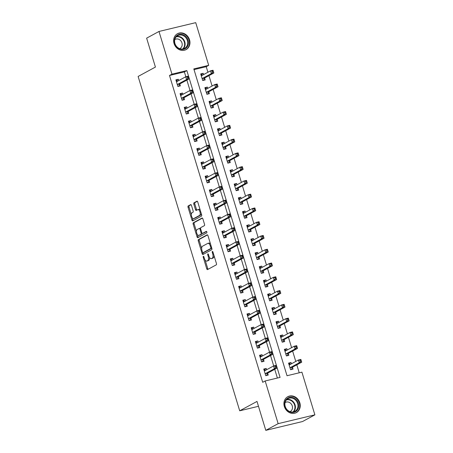 <?xml version="1.0" encoding="UTF-8"?>
<svg xmlns="http://www.w3.org/2000/svg" width="453" height="453" viewBox="0 0 453 453"><rect width="100%" height="100%" fill="white"/><g stroke="black" fill="none" stroke-linecap="round" stroke-linejoin="round"><path stroke-width="0.68" d="M203.346 256.33A0.798 0.374 -103.5 0 0 203.238 257.276L206.727 268.765A1.138 0.538 -103.5 0 0 207.48 269.603A1.138 0.538 -103.5 0 0 207.542 269.58L216.274 264.846A1.138 0.538 -103.5 0 0 216.432 263.504L212.938 252.015A0.798 0.374 -103.5 0 0 212.417 251.426A0.798 0.374 -103.5 0 0 212.372 251.443A0.798 0.374 -103.5 0 0 212.259 252.383L212.712 253.873A3.641 1.721 -103.5 0 1 212.214 258.17L211.483 258.567A3.641 1.721 -103.5 0 1 211.279 258.646A3.641 1.721 -103.5 0 1 208.878 255.945L208.431 254.461A0.798 0.374 -103.5 0 0 207.904 253.873A0.798 0.374 -103.5 0 0 207.859 253.89A0.798 0.374 -103.5 0 0 207.751 254.829L208.199 256.313A3.641 1.721 -103.5 0 1 207.701 260.617L206.97 261.013A3.641 1.721 -103.5 0 1 206.772 261.087A3.641 1.721 -103.5 0 1 204.365 258.391L203.918 256.908A0.798 0.374 -103.5 0 0 203.391 256.313A0.798 0.374 -103.5 0 0 203.346 256.33M189.535 39.796A9.037 7.899 -118.5 0 1 186.098 49.598A9.037 7.899 -118.5 0 1 174.048 43.511A9.037 7.899 -118.5 0 1 177.485 33.709A9.037 7.899 -118.5 0 1 189.535 39.796M299.824 402.796A9.037 7.899 -118.5 0 1 296.387 412.598A9.037 7.899 -118.5 0 1 284.337 406.511A9.037 7.899 -118.5 0 1 287.774 396.709A9.037 7.899 -118.5 0 1 299.824 402.796M191.472 205.436A1.138 0.538 -103.5 0 0 190.719 204.592A1.138 0.538 -103.5 0 0 190.656 204.614L188.205 205.945A1.138 0.538 -103.5 0 0 188.052 207.287L191.925 220.045A1.138 0.538 -103.5 0 0 192.678 220.888A1.138 0.538 -103.5 0 0 192.74 220.866L201.472 216.132A1.138 0.538 -103.5 0 0 201.63 214.79L197.751 202.027A1.138 0.538 -103.5 0 0 197.004 201.189A1.138 0.538 -103.5 0 0 196.942 201.211L193.98 202.814A1.138 0.538 -103.5 0 0 193.822 204.156L195.481 209.62A1.138 0.538 -103.5 0 0 196.234 210.464A1.138 0.538 -103.5 0 0 196.296 210.435L197.763 209.643A3.041 1.438 -103.5 0 1 197.933 209.575A3.041 1.438 -103.5 0 1 199.994 212.015A3.041 1.438 -103.5 0 1 199.524 215.43L193.771 218.544A3.041 1.438 -103.5 0 1 193.601 218.606A3.041 1.438 -103.5 0 1 191.545 216.172A3.041 1.438 -103.5 0 1 192.015 212.757L192.972 212.236A1.138 0.538 -103.5 0 0 193.131 210.894L191.472 205.436M314.88 414.846L302.525 421.539L265.792 430.35L257.004 401.432L239.705 410.803L138.12 76.449L155.419 67.072L146.63 38.154L158.992 31.461L195.724 22.65L208.697 65.34L193.805 68.913L287.021 375.73L301.913 372.156L314.88 414.846L278.148 423.657L265.175 380.962L280.067 377.394L186.851 70.577L171.959 74.15L158.992 31.461M265.792 430.35L278.148 423.657M185.849 76.75L184.382 71.914L169.49 75.487L262.706 382.304L265.175 380.962M169.49 75.487L171.959 74.15M198.425 239.575A1.138 0.538 -103.5 0 0 198.267 240.917L202.146 253.68A1.138 0.538 -103.5 0 0 202.893 254.518A1.138 0.538 -103.5 0 0 202.961 254.495L211.693 249.762A1.138 0.538 -103.5 0 0 211.851 248.42L207.972 235.662A1.138 0.538 -103.5 0 0 207.219 234.818A1.138 0.538 -103.5 0 0 207.157 234.841L198.425 239.575L199.416 239.337A1.138 0.538 -103.5 0 0 199.263 240.679L201.664 248.595M197.038 236.862L193.159 224.105A1.138 0.538 -103.5 0 1 193.318 222.757L202.049 218.023A1.138 0.538 -103.5 0 1 202.112 218.001A1.138 0.538 -103.5 0 1 202.865 218.844L204.524 224.303A1.138 0.538 -103.5 0 1 204.365 225.651L200.821 227.57A1.138 0.538 -103.5 0 0 200.668 228.912L201.766 232.536A1.138 0.538 -103.5 0 0 202.519 233.38A1.138 0.538 -103.5 0 0 202.582 233.352L206.268 231.358A0.798 0.374 -103.5 0 1 206.313 231.341A0.798 0.374 -103.5 0 1 206.851 231.976A0.798 0.374 -103.5 0 1 206.727 232.87L197.848 237.683A1.138 0.538 -103.5 0 1 197.785 237.706A1.138 0.538 -103.5 0 1 197.038 236.862L198.029 236.625L197.423 234.62M277.389 378.034L274.733 369.303M273.714 365.939L270.549 355.531M269.529 352.168L266.364 341.76M265.345 338.397L262.179 327.989M261.16 324.625L257.995 314.218M256.976 310.854L253.816 300.447M252.791 297.083L249.631 286.675M248.606 283.312L245.447 272.904M244.422 269.541L241.262 259.133M240.243 255.769L237.078 245.362M236.058 242.004L232.893 231.591M231.874 228.233L228.708 217.819M227.689 214.462L224.524 204.048M223.505 200.69L220.339 190.277M219.32 186.919L216.16 176.506M215.135 173.148L211.976 162.735M210.951 159.377L207.791 148.963M206.766 145.606L203.607 135.192M202.587 131.834L199.422 121.427M198.403 118.063L195.237 107.655M194.218 104.292L191.053 93.884M190.034 90.521L186.868 80.113M266.613 369.744L266.222 368.459L263.742 369.053L265.747 375.662L268.233 375.067L267.683 373.278M262.429 355.973L262.038 354.688L259.558 355.282L261.562 361.896L264.048 361.296L263.504 359.506M258.244 342.202L257.853 340.916L255.373 341.511L257.378 348.125L259.863 347.525L259.32 345.735M254.059 328.431L253.669 327.145L251.189 327.74L253.199 334.354L255.679 333.759L255.135 331.964M249.875 314.659L249.484 313.374L247.004 313.969L249.014 320.582L251.494 319.988L250.951 318.193M245.69 300.888L245.305 299.603L242.819 300.197L244.83 306.811L247.31 306.217L246.766 304.422M241.511 287.117L241.121 285.832L238.635 286.426L240.645 293.04L243.125 292.445L242.582 290.65M237.327 273.346L236.936 272.06L234.45 272.655L236.46 279.269L238.941 278.674L238.397 276.879M233.142 259.575L232.751 258.289L230.271 258.889L232.276 265.498L234.762 264.903L234.212 263.108M228.958 245.803L228.567 244.518L226.087 245.118L228.091 251.726L230.577 251.132L230.028 249.337M224.773 232.032L224.382 230.753L221.902 231.347L223.907 237.955L226.392 237.361L225.849 235.566M220.588 218.261L220.198 216.981L217.717 217.576L219.728 224.184L222.208 223.589L221.664 221.794M216.404 204.49L216.013 203.21L213.533 203.805L215.543 210.413L218.023 209.818L217.48 208.023M212.219 190.719L211.828 189.439L209.348 190.034L211.358 196.642L213.839 196.047L213.295 194.258M208.035 176.953L207.65 175.668L205.164 176.262L207.174 182.87L209.654 182.276L209.11 180.487M203.856 163.182L203.465 161.897L200.979 162.491L202.989 169.099L205.469 168.505L204.926 166.715M199.671 149.411L199.28 148.125L196.795 148.72L198.805 155.328L201.285 154.733L200.741 152.944M195.486 135.64L195.096 134.354L192.616 134.949L194.62 141.557L197.106 140.962L196.557 139.173M191.302 121.868L190.911 120.583L188.431 121.178L190.436 127.786L192.921 127.191L192.378 125.402M187.117 108.097L186.727 106.812L184.246 107.406L186.251 114.014L188.737 113.42L188.193 111.631M182.933 94.326L182.542 93.041L180.062 93.635L182.072 100.243L184.552 99.649L184.009 97.859M178.748 80.555L178.357 79.269L175.877 79.864L177.887 86.478L180.368 85.877L179.824 84.088M299.229 372.802L296.811 364.835M295.775 361.437L292.627 351.064M291.596 347.666L288.442 337.292M287.412 333.895L284.257 323.521M283.227 320.124L280.073 309.75M279.042 306.353L275.888 295.979M274.858 292.581L271.704 282.208M270.673 278.81L267.525 268.436M266.489 265.039L263.34 254.671M262.304 251.268L259.156 240.9M258.119 237.502L254.971 227.129M253.94 223.731L250.786 213.357M249.756 209.96L246.602 199.586M245.571 196.189L242.417 185.815M241.387 182.417L238.233 172.044M237.202 168.646L234.054 158.273M233.018 154.875L229.869 144.501M228.833 141.104L225.685 130.73M224.648 127.333L221.5 116.959M220.469 113.561L217.315 103.188M216.285 99.79L213.131 89.417M212.1 86.019L208.946 75.645M207.916 72.248L206.223 66.682L194.014 69.609M291.432 363.793L291.041 362.508L288.561 363.102L290.571 369.71L293.051 369.116L292.508 367.326M287.247 350.022L286.857 348.736L284.376 349.331L286.387 355.939L288.867 355.345L288.323 353.555M283.063 336.251L282.678 334.965L280.192 335.56L282.202 342.174L284.682 341.573L284.139 339.784M278.884 322.479L278.493 321.194L276.007 321.789L278.017 328.402L280.498 327.802L279.954 326.013M274.699 308.708L274.308 307.423L271.823 308.017L273.833 314.631L276.313 314.037L275.769 312.242M270.515 294.937L270.124 293.652L267.644 294.246L269.648 300.86L272.134 300.265L271.585 298.47M266.33 281.166L265.939 279.88L263.459 280.475L265.464 287.089L267.95 286.494L267.406 284.699M262.145 267.395L261.755 266.109L259.275 266.704L261.279 273.318L263.765 272.723L263.221 270.928M257.961 253.623L257.57 252.338L255.09 252.933L257.1 259.546L259.58 258.952L259.037 257.157M253.776 239.852L253.386 238.567L250.905 239.167L252.916 245.775L255.396 245.181L254.852 243.386M249.592 226.081L249.201 224.796L246.721 225.396L248.731 232.004L251.211 231.409L250.668 229.614M245.413 212.31L245.022 211.03L242.536 211.625L244.546 218.233L247.027 217.638L246.483 215.843M241.228 198.539L240.837 197.259L238.352 197.853L240.362 204.462L242.842 203.867L242.298 202.072M237.044 184.767L236.653 183.488L234.173 184.082L236.177 190.69L238.663 190.096L238.114 188.301M232.859 170.996L232.468 169.716L229.988 170.311L231.993 176.919L234.478 176.325L233.929 174.535M228.674 157.231L228.284 155.945L225.804 156.54L227.808 163.148L230.294 162.553L229.75 160.764M224.49 143.459L224.099 142.174L221.619 142.769L223.629 149.377L226.109 148.782L225.566 146.993M220.305 129.688L219.915 128.403L217.434 128.997L219.445 135.606L221.925 135.011L221.381 133.222M216.121 115.917L215.73 114.632L213.25 115.226L215.26 121.834L217.74 121.24L217.197 119.45M211.936 102.146L211.551 100.86L209.065 101.455L211.075 108.063L213.556 107.469L213.012 105.679M207.757 88.375L207.366 87.089L204.881 87.684L206.891 94.292L209.371 93.697L208.827 91.908M203.573 74.603L203.182 73.318L200.696 73.913L202.706 80.521L205.186 79.926L204.643 78.137M239.705 410.803L258.482 406.301M206.223 66.682L208.697 65.34M184.382 71.914L186.851 70.577M291.041 362.508L288.759 363.748M286.857 348.736L284.575 349.976M282.678 334.965L280.39 336.205M278.493 321.194L276.205 322.434M274.308 307.423L272.021 308.663M270.124 293.652L267.836 294.892M265.939 279.88L263.652 281.12M261.755 266.109L259.467 267.349M257.57 252.338L255.282 253.578M253.386 238.567L251.104 239.807M249.201 224.796L246.919 226.036M245.022 211.03L242.734 212.264M240.837 197.259L238.55 198.493M236.653 183.488L234.365 184.722M232.468 169.716L230.181 170.951M228.284 155.945L225.996 157.185M224.099 142.174L221.811 143.414M219.915 128.403L217.633 129.643M215.73 114.632L213.448 115.872M211.551 100.86L209.263 102.101M207.366 87.089L205.079 88.329M203.182 73.318L200.894 74.558M266.222 368.459L263.935 369.699M262.038 354.688L259.75 355.928M257.853 340.916L255.566 342.157M253.669 327.145L251.381 328.385M249.484 313.374L247.202 314.614M245.305 299.603L243.018 300.843M241.121 285.832L238.833 287.072M236.936 272.06L234.648 273.301M232.751 258.289L230.464 259.529M228.567 244.518L226.279 245.758M224.382 230.753L222.095 231.987M220.198 216.981L217.91 218.216M216.013 203.21L213.731 204.445M211.828 189.439L209.546 190.673M207.65 175.668L205.362 176.908M203.465 161.897L201.177 163.137M199.28 148.125L196.993 149.365M195.096 134.354L192.808 135.594M190.911 120.583L188.624 121.823M186.727 106.812L184.439 108.052M182.542 93.041L180.254 94.281M178.357 79.269L176.075 80.509M206.772 261.087L207.763 260.849A3.641 1.721 -103.5 0 0 207.967 260.775L206.97 261.013M209.462 257.315A3.641 1.721 -103.5 0 1 208.691 260.379L207.967 260.775M211.279 258.646L212.276 258.408A3.641 1.721 -103.5 0 0 212.48 258.329L211.483 258.567M214.026 255.588A3.641 1.721 -103.5 0 1 213.204 257.933L212.48 258.329M205.158 260.096L207.723 268.527A1.138 0.538 -103.5 0 0 208.142 269.258M207.548 234.926L199.416 239.337M202.916 252.712L203.137 253.442A1.138 0.538 -103.5 0 0 203.561 254.173M202.463 252.117A0.798 0.374 -103.5 0 0 202.989 252.712A0.798 0.374 -103.5 0 0 203.035 252.695L210.696 248.538A0.798 0.374 -103.5 0 0 210.809 247.598L210.334 246.03A3.641 1.721 -103.5 0 0 207.933 243.335A3.641 1.721 -103.5 0 0 207.729 243.408L202.485 246.251A3.641 1.721 -103.5 0 0 201.987 250.554L202.463 252.117M203.935 252.48A0.798 0.374 -103.5 0 0 203.98 252.474A0.798 0.374 -103.5 0 0 204.026 252.457L203.035 252.695M211.783 248.21A0.798 0.374 -103.5 0 1 211.693 248.301L204.026 252.457M210.532 244.088A3.641 1.721 -103.5 0 0 208.924 243.097L207.933 243.335M196.46 231.46L194.15 223.861L193.159 224.105M202.44 218.114L194.309 222.519A1.138 0.538 -103.5 0 0 194.15 223.861M203.442 233.148A1.138 0.538 -103.5 0 0 203.51 233.142A1.138 0.538 -103.5 0 0 203.573 233.114L206.602 231.477M197.146 229.558A3.041 1.438 -103.5 0 0 196.676 232.972A3.041 1.438 -103.5 0 0 198.737 235.413A3.041 1.438 -103.5 0 0 198.907 235.345L200.934 234.246A1.138 0.538 -103.5 0 0 201.087 232.904L199.988 229.28A1.138 0.538 -103.5 0 0 199.235 228.437A1.138 0.538 -103.5 0 0 199.173 228.465L197.146 229.558M198.737 235.413L199.728 235.175A3.041 1.438 -103.5 0 0 199.898 235.107L198.907 235.345M202.18 233.261A1.138 0.538 -103.5 0 1 201.925 234.008L199.898 235.107M200.566 228.318A1.138 0.538 -103.5 0 0 200.232 228.199A1.138 0.538 -103.5 0 0 200.164 228.227L199.303 228.431M198.029 236.625A1.138 0.538 -103.5 0 0 198.448 237.355M193.601 218.606L194.597 218.369A3.041 1.438 -103.5 0 0 194.767 218.306L193.771 218.544M201.206 213.38A3.041 1.438 -103.5 0 1 200.515 215.192L194.767 218.306M200.192 210.062A3.041 1.438 -103.5 0 0 198.929 209.337L197.933 209.575M197.332 201.296L194.971 202.576A1.138 0.538 -103.5 0 0 194.818 203.918L196.477 209.382A1.138 0.538 -103.5 0 0 196.896 210.113M192.338 217.887L192.921 219.807A1.138 0.538 -103.5 0 0 193.34 220.537M191.047 204.699L189.201 205.707A1.138 0.538 -103.5 0 0 189.043 207.049L191.325 214.563M290.928 369.625L291.5 369.314L292.553 367.236A1.161 0.549 76.5 0 1 292.712 367.055L301.709 362.179L299.229 362.774L298.391 360.022L289.393 364.897A1.161 0.549 76.5 0 1 289.331 364.92A1.161 0.549 76.5 0 1 289.184 364.92L289.105 364.897M290.52 369.552L291.5 369.314M288.844 364.042L290.866 364.099M300.028 360.322L298.391 360.022L300.871 359.427L301.709 362.179L301.019 360.084L300.028 360.322L300.362 361.426L301.358 361.183M290.022 367.921L290.073 367.83A1.161 0.549 76.5 0 1 290.231 367.649L299.229 362.774L300.362 361.426M300.871 359.427L301.019 360.084M266.047 370.05L264.025 369.993M266.109 375.577L266.681 375.271L265.701 375.503M275.543 367.377L276.534 367.14L276.2 366.035L275.209 366.273L275.543 367.377L274.405 368.725L273.567 365.973L276.053 365.378L276.891 368.13L274.405 368.725L265.407 373.6A1.161 0.549 -103.5 0 0 265.248 373.782L265.203 373.872M264.286 370.848L264.365 370.871A1.161 0.549 -103.5 0 0 264.507 370.871A1.161 0.549 -103.5 0 0 264.575 370.848L273.567 365.973L275.209 366.273M276.534 367.14L276.891 368.13L267.893 373.006A1.161 0.549 -103.5 0 0 267.729 373.187L266.681 375.271M276.2 366.035L276.053 365.378M286.743 355.854L287.315 355.548L288.368 353.465A1.161 0.549 76.5 0 1 288.527 353.283L297.525 348.408L295.045 349.008L294.207 346.251L285.209 351.126A1.161 0.549 76.5 0 1 285.147 351.149A1.161 0.549 76.5 0 1 284.999 351.149L284.92 351.126M286.336 355.781L287.315 355.548M284.665 350.271L286.681 350.328M295.843 346.551L294.207 346.251L296.687 345.656L297.525 348.408L296.84 346.313L295.843 346.551L296.177 347.655L297.174 347.417M285.843 354.15L285.888 354.059A1.161 0.549 76.5 0 1 286.047 353.878L295.045 349.008L296.177 347.655M296.687 345.656L296.84 346.313M282.559 342.083L283.131 341.777L284.184 339.693A1.161 0.549 76.5 0 1 284.342 339.512L293.34 334.637L290.86 335.237L290.022 332.479L281.024 337.355A1.161 0.549 76.5 0 1 280.962 337.377A1.161 0.549 76.5 0 1 280.815 337.377L280.735 337.355M282.151 342.009L283.131 341.777M280.481 336.5L282.496 336.556M291.658 332.779L290.022 332.479L292.502 331.885L293.34 334.637L292.655 332.542L291.658 332.779L291.992 333.884L292.989 333.646M281.658 340.379L281.704 340.288A1.161 0.549 76.5 0 1 281.862 340.107L290.86 335.237L291.992 333.884M292.502 331.885L292.655 332.542M278.374 328.312L278.946 328.006L279.999 325.922A1.161 0.549 76.5 0 1 280.164 325.741L289.156 320.871L286.675 321.466L285.837 318.708L276.84 323.584A1.161 0.549 76.5 0 1 276.777 323.606A1.161 0.549 76.5 0 1 276.636 323.606L276.551 323.584M277.966 328.238L278.946 328.006M276.296 322.729L278.318 322.785M287.474 319.008L285.837 318.708L288.323 318.114L289.156 320.871L288.47 318.77L287.474 319.008L287.814 320.112L288.804 319.875M277.474 326.607L277.519 326.517A1.161 0.549 76.5 0 1 277.678 326.336L286.675 321.466L287.814 320.112M288.323 318.114L288.47 318.77M261.862 356.279L259.841 356.222M261.925 361.805L262.497 361.5L261.517 361.732M271.358 353.606L272.349 353.368L272.015 352.264L271.024 352.502L271.358 353.606L270.22 354.959L269.388 352.202L271.868 351.607L272.706 354.359L270.22 354.959L261.228 359.829A1.161 0.549 -103.5 0 0 261.064 360.01L261.019 360.101M260.101 357.077L260.181 357.1A1.161 0.549 -103.5 0 0 260.322 357.1A1.161 0.549 -103.5 0 0 260.39 357.077L269.388 352.202L271.024 352.502M272.349 353.368L272.706 354.359L263.708 359.235A1.161 0.549 -103.5 0 0 263.55 359.416L262.497 361.5M272.015 352.264L271.868 351.607M257.678 342.508L255.656 342.451M257.74 348.034L258.312 347.728L257.332 347.961M267.174 339.835L268.165 339.597L267.831 338.493L266.84 338.731L267.174 339.835L266.036 341.188L265.203 338.431L267.683 337.836L268.521 340.588L266.036 341.188L257.044 346.058A1.161 0.549 -103.5 0 0 256.879 346.239L256.834 346.33M255.917 343.306L255.996 343.329A1.161 0.549 -103.5 0 0 256.143 343.329A1.161 0.549 -103.5 0 0 256.205 343.306L265.203 338.431L266.84 338.731M268.165 339.597L268.521 340.588L259.524 345.463A1.161 0.549 -103.5 0 0 259.365 345.645L258.312 347.728M267.831 338.493L267.683 337.836M253.493 328.736L251.472 328.68M253.555 334.263L254.127 333.957L253.148 334.189M262.989 326.064L263.986 325.826L263.646 324.722L262.655 324.96L262.989 326.064L261.857 327.417L261.019 324.659L263.499 324.065L264.337 326.823L261.857 327.417L252.859 332.292A1.161 0.549 -103.5 0 0 252.7 332.468L252.649 332.559M251.732 329.535L251.811 329.558A1.161 0.549 -103.5 0 0 251.959 329.563A1.161 0.549 -103.5 0 0 252.021 329.535L261.019 324.659L262.655 324.96M263.986 325.826L264.337 326.823L255.339 331.692A1.161 0.549 -103.5 0 0 255.181 331.873L254.127 333.957M263.646 324.722L263.499 324.065M274.19 314.541L274.761 314.235L275.815 312.151A1.161 0.549 76.5 0 1 275.979 311.97L284.971 307.1L282.491 307.695L281.653 304.937L272.661 309.812A1.161 0.549 76.5 0 1 272.593 309.841A1.161 0.549 76.5 0 1 272.451 309.835L272.372 309.812M273.782 314.467L274.761 314.235M272.111 308.957L274.133 309.014M283.295 305.237L281.653 304.937L284.139 304.342L284.971 307.1L284.286 304.999L283.295 305.237L283.629 306.341L284.62 306.103M273.289 312.836L273.335 312.746A1.161 0.549 76.5 0 1 273.493 312.57L282.491 307.695L283.629 306.341M284.139 304.342L284.286 304.999M249.309 314.965L247.293 314.909M249.371 320.492L249.943 320.186L248.963 320.418M258.805 312.293L259.801 312.055L259.467 310.951L258.47 311.188L258.805 312.293L257.672 313.646L256.834 310.888L259.314 310.294L260.152 313.051L257.672 313.646L248.674 318.521A1.161 0.549 -103.5 0 0 248.516 318.697L248.471 318.787M247.548 315.764L247.627 315.786A1.161 0.549 -103.5 0 0 247.774 315.792A1.161 0.549 -103.5 0 0 247.836 315.764L256.834 310.888L258.47 311.188M259.801 312.055L260.152 313.051L251.155 317.921A1.161 0.549 -103.5 0 0 250.996 318.102L249.943 320.186M259.467 310.951L259.314 310.294M293.08 397.626A7.82 6.835 -118.5 0 1 298.618 407.196A7.82 6.835 -118.5 0 1 290.288 412.111A7.82 6.835 -118.5 0 1 284.75 402.541A7.82 6.835 -118.5 0 1 293.08 397.626M290.147 411.709A7.242 6.331 61.5 0 0 294.886 411.369A7.242 6.331 61.5 0 0 297.881 404.54A7.242 6.331 61.5 0 0 292.729 398.295A7.242 6.331 61.5 0 0 287.989 398.634A7.242 6.331 61.5 0 0 284.994 405.463A7.242 6.331 61.5 0 0 290.147 411.709M285.067 402.609A5.153 4.507 -118.5 0 1 285.373 402.423A5.153 4.507 -118.5 0 1 288.748 402.179A5.153 4.507 -118.5 0 1 292.417 406.624A5.153 4.507 -118.5 0 1 290.282 411.488A5.153 4.507 -118.5 0 1 289.965 411.647M295.367 413.051A8.981 7.848 61.5 0 0 295.962 412.762A8.981 7.848 61.5 0 0 299.676 404.291A8.981 7.848 61.5 0 0 293.284 396.551A8.981 7.848 61.5 0 0 287.406 396.975A8.981 7.848 61.5 0 0 286.84 397.315M174.694 43.471A7.82 6.835 -118.5 0 1 179.139 34.428A7.82 6.835 -118.5 0 1 188.097 40.26A7.82 6.835 -118.5 0 1 183.658 49.303A7.82 6.835 -118.5 0 1 174.694 43.471M187.355 40.51A7.242 6.331 61.5 0 0 177.701 35.634A7.242 6.331 61.5 0 0 174.943 43.488A7.242 6.331 61.5 0 0 184.597 48.363A7.242 6.331 61.5 0 0 187.355 40.51M174.779 39.604A5.153 4.507 -118.5 0 1 175.084 39.422A5.153 4.507 -118.5 0 1 181.959 42.893A5.153 4.507 -118.5 0 1 180 48.488A5.153 4.507 -118.5 0 1 179.677 48.641M185.079 50.045A8.981 7.848 61.5 0 0 185.673 49.762A8.981 7.848 61.5 0 0 189.094 40.023A8.981 7.848 61.5 0 0 177.117 33.969A8.981 7.848 61.5 0 0 176.551 34.315M270.011 300.775L270.583 300.464L271.63 298.38A1.161 0.549 76.5 0 1 271.794 298.199L280.792 293.329L278.306 293.923L277.468 291.166L268.476 296.041A1.161 0.549 76.5 0 1 268.408 296.069A1.161 0.549 76.5 0 1 268.267 296.064L268.187 296.041M269.603 300.696L270.583 300.464M267.927 295.186L269.948 295.243M279.11 291.466L277.468 291.166L279.954 290.571L280.792 293.329L280.101 291.228L279.11 291.466L279.444 292.57L280.435 292.332M269.105 299.065L269.15 298.974A1.161 0.549 76.5 0 1 269.309 298.799L278.306 293.923L279.444 292.57M279.954 290.571L280.101 291.228M245.124 301.194L243.108 301.137M245.186 306.726L245.758 306.415L244.779 306.647M254.62 298.521L255.617 298.284L255.282 297.179L254.286 297.417L254.62 298.521L253.487 299.875L252.649 297.117L255.13 296.522L255.968 299.28L253.487 299.875L244.49 304.75A1.161 0.549 -103.5 0 0 244.331 304.926L244.286 305.016M243.363 301.992L243.442 302.015A1.161 0.549 -103.5 0 0 243.589 302.021A1.161 0.549 -103.5 0 0 243.652 301.992L252.649 297.117L254.286 297.417M255.617 298.284L255.968 299.28L246.97 304.15A1.161 0.549 -103.5 0 0 246.811 304.331L245.758 306.415M255.282 297.179L255.13 296.522M265.826 287.004L266.398 286.692L267.451 284.609A1.161 0.549 76.5 0 1 267.61 284.433L276.607 279.558L274.122 280.152L273.289 277.395L264.292 282.27A1.161 0.549 76.5 0 1 264.224 282.298A1.161 0.549 76.5 0 1 264.082 282.293L264.003 282.27M265.418 286.925L266.398 286.692M263.742 281.415L265.764 281.472M274.926 277.695L273.289 277.395L275.769 276.8L276.607 279.558L275.917 277.457L274.926 277.695L275.26 278.799L276.251 278.561M264.92 285.294L264.965 285.203A1.161 0.549 76.5 0 1 265.13 285.028L274.122 280.152L275.26 278.799M275.769 276.8L275.917 277.457M240.945 287.423L238.924 287.372M241.002 292.955L241.574 292.644L240.594 292.876M250.441 284.75L251.432 284.512L251.098 283.408L250.101 283.646L250.441 284.75L249.303 286.103L248.465 283.346L250.945 282.751L251.783 285.509L249.303 286.103L240.305 290.979A1.161 0.549 -103.5 0 0 240.147 291.154L240.101 291.245M239.178 288.221L239.263 288.244A1.161 0.549 -103.5 0 0 239.405 288.25A1.161 0.549 -103.5 0 0 239.467 288.221L248.465 283.346L250.101 283.646M251.432 284.512L251.783 285.509L242.791 290.384A1.161 0.549 -103.5 0 0 242.627 290.56L241.574 292.644M251.098 283.408L250.945 282.751M261.641 273.233L262.213 272.921L263.267 270.837A1.161 0.549 76.5 0 1 263.425 270.662L272.423 265.786L269.937 266.381L269.105 263.623L260.107 268.499A1.161 0.549 76.5 0 1 260.039 268.527A1.161 0.549 76.5 0 1 259.897 268.521L259.818 268.499M261.234 273.153L262.213 272.921M259.558 267.649L261.579 267.7M270.741 263.923L269.105 263.623L271.585 263.029L272.423 265.786L271.732 263.686L270.741 263.923L271.075 265.028L272.066 264.79M260.735 271.523L260.781 271.432A1.161 0.549 76.5 0 1 260.945 271.256L269.937 266.381L271.075 265.028M271.585 263.029L271.732 263.686M236.76 273.652L234.739 273.601M236.817 279.184L237.389 278.872L236.409 279.105M246.256 270.979L247.247 270.741L246.913 269.637L245.922 269.875L246.256 270.979L245.118 272.332L244.28 269.575L246.766 268.98L247.598 271.738L245.118 272.332L236.121 277.208A1.161 0.549 -103.5 0 0 235.962 277.383L235.917 277.474M234.999 274.45L235.079 274.473A1.161 0.549 -103.5 0 0 235.22 274.478A1.161 0.549 -103.5 0 0 235.288 274.45L244.28 269.575L245.922 269.875M247.247 270.741L247.598 271.738L238.606 276.613A1.161 0.549 -103.5 0 0 238.442 276.789L237.389 278.872M246.913 269.637L246.766 268.98M257.457 259.461L258.029 259.15L259.082 257.066A1.161 0.549 76.5 0 1 259.241 256.891L268.238 252.015L265.758 252.61L264.92 249.852L255.922 254.728A1.161 0.549 76.5 0 1 255.86 254.756A1.161 0.549 76.5 0 1 255.713 254.75L255.634 254.728M257.049 259.382L258.029 259.15M255.373 253.878L257.395 253.929M266.557 250.152L264.92 249.852L267.4 249.258L268.238 252.015L267.547 249.914L266.557 250.152L266.891 251.256L267.887 251.019M256.551 257.751L256.596 257.661A1.161 0.549 76.5 0 1 256.76 257.485L265.758 252.61L266.891 251.256M267.4 249.258L267.547 249.914M232.576 259.88L230.554 259.829M232.632 265.413L233.21 265.101L232.23 265.333M242.072 257.208L243.063 256.97L242.729 255.866L241.738 256.104L242.072 257.208L240.934 258.561L240.096 255.803L242.582 255.209L243.414 257.967L240.934 258.561L231.936 263.436A1.161 0.549 -103.5 0 0 231.777 263.612L231.732 263.703M230.815 260.679L230.894 260.702A1.161 0.549 -103.5 0 0 231.036 260.707A1.161 0.549 -103.5 0 0 231.104 260.679L240.096 255.803L241.738 256.104M243.063 256.97L243.414 257.967L234.422 262.842A1.161 0.549 -103.5 0 0 234.258 263.017L233.21 265.101M242.729 255.866L242.582 255.209M253.272 245.69L253.844 245.379L254.897 243.295A1.161 0.549 76.5 0 1 255.056 243.119L264.054 238.244L261.574 238.839L260.735 236.087L251.738 240.956A1.161 0.549 76.5 0 1 251.675 240.985A1.161 0.549 76.5 0 1 251.528 240.979L251.449 240.956M252.865 245.611L253.844 245.379M251.194 240.107L253.21 240.158M262.372 236.381L260.735 236.087L263.216 235.486L264.054 238.244L263.369 236.143L262.372 236.381L262.706 237.485L263.703 237.247M252.372 243.98L252.417 243.89A1.161 0.549 76.5 0 1 252.576 243.714L261.574 238.839L262.706 237.485M263.216 235.486L263.369 236.143M228.391 246.109L226.37 246.058M228.454 251.642L229.025 251.33L228.046 251.562M237.887 243.437L238.878 243.199L238.544 242.095L237.553 242.332L237.887 243.437L236.749 244.79L235.911 242.038L238.397 241.438L239.235 244.195L236.749 244.79L227.757 249.665A1.161 0.549 -103.5 0 0 227.593 249.846L227.548 249.931M226.63 246.908L226.71 246.93A1.161 0.549 -103.5 0 0 226.851 246.936A1.161 0.549 -103.5 0 0 226.919 246.908L235.911 242.038L237.553 242.332M238.878 243.199L239.235 244.195L230.237 249.071A1.161 0.549 -103.5 0 0 230.079 249.246L229.025 251.33M238.544 242.095L238.397 241.438M249.088 231.919L249.66 231.608L250.713 229.524A1.161 0.549 76.5 0 1 250.871 229.348L259.869 224.473L257.389 225.067L256.551 222.315L247.553 227.185A1.161 0.549 76.5 0 1 247.491 227.213A1.161 0.549 76.5 0 1 247.344 227.208L247.264 227.185M248.68 231.84L249.66 231.608M247.01 226.336L249.025 226.387M258.187 222.61L256.551 222.315L259.031 221.715L259.869 224.473L259.184 222.372L258.187 222.61L258.521 223.714L259.518 223.476M248.187 230.209L248.233 230.124A1.161 0.549 76.5 0 1 248.391 229.943L257.389 225.067L258.521 223.714M259.031 221.715L259.184 222.372M224.207 232.344L222.185 232.287M224.269 237.87L224.841 237.559L223.861 237.797M233.703 229.665L234.694 229.428L234.36 228.323L233.369 228.561L233.703 229.665L232.565 231.019L231.732 228.267L234.212 227.666L235.05 230.424L232.565 231.019L223.572 235.894A1.161 0.549 -103.5 0 0 223.408 236.075L223.363 236.16M222.446 233.136L222.525 233.159A1.161 0.549 -103.5 0 0 222.666 233.165A1.161 0.549 -103.5 0 0 222.734 233.136L231.732 228.267L233.369 228.561M234.694 229.428L235.05 230.424L226.053 235.3A1.161 0.549 -103.5 0 0 225.894 235.475L224.841 237.559M234.36 228.323L234.212 227.666M244.903 218.148L245.475 217.836L246.528 215.753A1.161 0.549 76.5 0 1 246.687 215.577L255.685 210.702L253.204 211.296L252.366 208.544L243.369 213.414A1.161 0.549 76.5 0 1 243.306 213.442A1.161 0.549 76.5 0 1 243.159 213.437L243.08 213.414M244.495 218.074L245.475 217.836M242.825 212.565L244.841 212.621M254.003 208.844L252.366 208.544L254.846 207.95L255.685 210.702L254.999 208.601L254.003 208.844L254.343 209.943L255.333 209.705M244.003 216.438L244.048 216.353A1.161 0.549 76.5 0 1 244.207 216.172L253.204 211.296L254.343 209.943M254.846 207.95L254.999 208.601M220.022 218.573L218.001 218.516M220.084 224.099L220.656 223.788L219.677 224.025M229.518 215.894L230.509 215.656L230.175 214.558L229.184 214.796L229.518 215.894L228.38 217.247L227.548 214.496L230.028 213.901L230.866 216.653L228.38 217.247L219.388 222.123A1.161 0.549 -103.5 0 0 219.224 222.304L219.178 222.395M218.261 219.365L218.34 219.388A1.161 0.549 -103.5 0 0 218.488 219.394A1.161 0.549 -103.5 0 0 218.55 219.371L227.548 214.496L229.184 214.796M230.509 215.656L230.866 216.653L221.868 221.528A1.161 0.549 -103.5 0 0 221.71 221.71L220.656 223.788M230.175 214.558L230.028 213.901M240.719 204.377L241.29 204.065L242.344 201.987A1.161 0.549 76.5 0 1 242.508 201.806L251.5 196.93L249.02 197.525L248.182 194.773L239.184 199.648A1.161 0.549 76.5 0 1 239.122 199.671A1.161 0.549 76.5 0 1 238.98 199.665L238.901 199.643M240.311 204.303L241.29 204.065M238.64 198.793L240.662 198.85M249.824 195.073L248.182 194.773L250.668 194.178L251.5 196.93L250.815 194.835L249.824 195.073L250.158 196.172L251.149 195.934M239.818 202.672L239.864 202.582A1.161 0.549 76.5 0 1 240.022 202.4L249.02 197.525L250.158 196.172M250.668 194.178L250.815 194.835M215.838 204.801L213.816 204.745M215.9 210.328L216.472 210.016L215.492 210.254M225.334 202.123L226.33 201.885L225.99 200.787L224.999 201.024L225.334 202.123L224.201 203.476L223.363 200.724L225.843 200.13L226.681 202.882L224.201 203.476L215.203 208.352A1.161 0.549 -103.5 0 0 215.045 208.533L214.999 208.623M214.076 205.594L214.156 205.617A1.161 0.549 -103.5 0 0 214.303 205.622A1.161 0.549 -103.5 0 0 214.365 205.6L223.363 200.724L224.999 201.024M226.33 201.885L226.681 202.882L217.683 207.757A1.161 0.549 -103.5 0 0 217.525 207.938L216.472 210.016M225.99 200.787L225.843 200.13M236.534 190.605L237.112 190.294L238.159 188.216A1.161 0.549 76.5 0 1 238.323 188.035L247.315 183.159L244.835 183.754L243.997 181.002L235.005 185.877A1.161 0.549 76.5 0 1 234.937 185.9A1.161 0.549 76.5 0 1 234.796 185.894L234.716 185.872M236.132 190.532L237.112 190.294M234.456 185.022L236.477 185.079M245.639 181.302L243.997 181.002L246.483 180.407L247.315 183.159L246.63 181.064L245.639 181.302L245.973 182.4L246.964 182.163M235.634 188.901L235.679 188.81A1.161 0.549 76.5 0 1 235.837 188.629L244.835 183.754L245.973 182.4M246.483 180.407L246.63 181.064M211.653 191.03L209.637 190.973M211.715 196.557L212.287 196.245L211.308 196.483M221.149 188.352L222.146 188.114L221.811 187.015L220.815 187.253L221.149 188.352L220.016 189.705L219.178 186.953L221.659 186.359L222.497 189.111L220.016 189.705L211.019 194.58A1.161 0.549 -103.5 0 0 210.86 194.762L210.815 194.852M209.892 191.823L209.971 191.846A1.161 0.549 -103.5 0 0 210.118 191.851A1.161 0.549 -103.5 0 0 210.181 191.829L219.178 186.953L220.815 187.253M222.146 188.114L222.497 189.111L213.499 193.986A1.161 0.549 -103.5 0 0 213.34 194.167L212.287 196.245M221.811 187.015L221.659 186.359M232.355 176.834L232.927 176.523L233.98 174.445A1.161 0.549 76.5 0 1 234.139 174.263L243.136 169.388L240.651 169.983L239.813 167.231L230.82 172.106A1.161 0.549 76.5 0 1 230.753 172.129A1.161 0.549 76.5 0 1 230.611 172.123L230.532 172.1M231.947 176.761L232.927 176.523M230.271 171.251L232.293 171.308M241.455 167.531L239.813 167.231L242.298 166.636L243.136 169.388L242.446 167.293L241.455 167.531L241.789 168.629L242.78 168.391M231.449 175.13L231.494 175.039A1.161 0.549 76.5 0 1 231.653 174.858L240.651 169.983L241.789 168.629M242.298 166.636L242.446 167.293M207.468 177.259L205.452 177.202M207.531 182.786L208.103 182.474L207.123 182.712M216.964 174.581L217.961 174.343L217.627 173.244L216.63 173.482L216.964 174.581L215.832 175.934L214.994 173.182L217.474 172.587L218.312 175.339L215.832 175.934L206.834 180.809A1.161 0.549 -103.5 0 0 206.676 180.99L206.63 181.081M205.707 178.052L205.787 178.074A1.161 0.549 -103.5 0 0 205.934 178.08A1.161 0.549 -103.5 0 0 205.996 178.057L214.994 173.182L216.63 173.482M217.961 174.343L218.312 175.339L209.314 180.215A1.161 0.549 -103.5 0 0 209.156 180.396L208.103 182.474M217.627 173.244L217.474 172.587M228.17 163.063L228.742 162.752L229.796 160.673A1.161 0.549 76.5 0 1 229.954 160.492L238.952 155.617L236.466 156.211L235.634 153.459L226.636 158.335A1.161 0.549 76.5 0 1 226.568 158.357A1.161 0.549 76.5 0 1 226.426 158.352L226.347 158.329M227.763 162.989L228.742 162.752M226.087 157.48L228.108 157.536M237.27 153.76L235.634 153.459L238.114 152.865L238.952 155.617L238.261 153.522L237.27 153.76L237.604 154.858L238.595 154.62M227.264 161.359L227.31 161.268A1.161 0.549 76.5 0 1 227.474 161.087L236.466 156.211L237.604 154.858M238.114 152.865L238.261 153.522M203.289 163.488L201.268 163.431M203.346 169.014L203.918 168.703L202.938 168.941M212.785 160.809L213.776 160.572L213.442 159.473L212.451 159.711L212.785 160.809L211.647 162.163L210.809 159.411L213.295 158.816L214.127 161.568L211.647 162.163L202.65 167.038A1.161 0.549 -103.5 0 0 202.491 167.219L202.446 167.31M201.528 164.28L201.608 164.303A1.161 0.549 -103.5 0 0 201.749 164.309A1.161 0.549 -103.5 0 0 201.811 164.286L210.809 159.411L212.451 159.711M213.776 160.572L214.127 161.568L205.135 166.444A1.161 0.549 -103.5 0 0 204.971 166.625L203.918 168.703M213.442 159.473L213.295 158.816M223.986 149.292L224.558 148.98L225.611 146.902A1.161 0.549 76.5 0 1 225.77 146.721L234.767 141.846L232.281 142.44L231.449 139.688L222.451 144.564A1.161 0.549 76.5 0 1 222.389 144.586A1.161 0.549 76.5 0 1 222.242 144.581L222.163 144.558M223.578 149.218L224.558 148.98M221.902 143.709L223.924 143.765M233.085 139.988L231.449 139.688L233.929 139.094L234.767 141.846L234.076 139.751L233.085 139.988L233.42 141.087L234.411 140.849M223.08 147.587L223.125 147.497A1.161 0.549 76.5 0 1 223.289 147.316L232.281 142.44L233.42 141.087M233.929 139.094L234.076 139.751M199.105 149.716L197.083 149.66M199.161 155.243L199.733 154.932L198.754 155.169M208.601 147.038L209.592 146.8L209.258 145.702L208.267 145.94L208.601 147.038L207.463 148.391L206.625 145.639L209.11 145.045L209.943 147.797L207.463 148.391L198.465 153.267A1.161 0.549 -103.5 0 0 198.306 153.448L198.261 153.539M197.344 150.509L197.423 150.532A1.161 0.549 -103.5 0 0 197.565 150.538A1.161 0.549 -103.5 0 0 197.633 150.515L206.625 145.639L208.267 145.94M209.592 146.8L209.943 147.797L200.951 152.672A1.161 0.549 -103.5 0 0 200.787 152.854L199.733 154.932M209.258 145.702L209.11 145.045M219.801 135.521L220.373 135.209L221.426 133.131A1.161 0.549 76.5 0 1 221.585 132.95L230.583 128.074L228.102 128.669L227.264 125.917L218.267 130.792A1.161 0.549 76.5 0 1 218.204 130.815A1.161 0.549 76.5 0 1 218.057 130.809L217.978 130.787M219.394 135.447L220.373 135.209M217.717 129.937L219.739 129.994M228.901 126.217L227.264 125.917L229.745 125.322L230.583 128.074L229.892 125.979L228.901 126.217L229.235 127.316L230.232 127.078M218.895 133.816L218.946 133.726A1.161 0.549 76.5 0 1 219.105 133.544L228.102 128.669L229.235 127.316M229.745 125.322L229.892 125.979M194.92 135.945L192.899 135.889M194.983 141.472L195.554 141.16L194.575 141.398M204.416 133.267L205.407 133.029L205.073 131.931L204.082 132.168L204.416 133.267L203.278 134.62L202.44 131.868L204.926 131.274L205.764 134.026L203.278 134.62L194.28 139.496A1.161 0.549 -103.5 0 0 194.122 139.677L194.077 139.767M193.159 136.738L193.238 136.761A1.161 0.549 -103.5 0 0 193.38 136.766A1.161 0.549 -103.5 0 0 193.448 136.744L202.44 131.868L204.082 132.168M205.407 133.029L205.764 134.026L196.766 138.901A1.161 0.549 -103.5 0 0 196.602 139.082L195.554 141.16M205.073 131.931L204.926 131.274M215.617 121.749L216.189 121.438L217.242 119.36A1.161 0.549 76.5 0 1 217.4 119.179L226.398 114.303L223.918 114.898L223.08 112.146L214.082 117.021A1.161 0.549 76.5 0 1 214.02 117.044A1.161 0.549 76.5 0 1 213.873 117.038L213.793 117.016M215.209 121.676L216.189 121.438M213.539 116.166L215.554 116.223M224.716 112.446L223.08 112.146L225.56 111.551L226.398 114.303L225.713 112.208L224.716 112.446L225.05 113.544L226.047 113.307M214.716 120.045L214.762 119.954A1.161 0.549 76.5 0 1 214.92 119.773L223.918 114.898L225.05 113.544M225.56 111.551L225.713 112.208M190.736 122.174L188.714 122.117M190.798 127.701L191.37 127.389L190.39 127.627M200.232 119.496L201.223 119.258L200.889 118.159L199.898 118.397L200.232 119.496L199.094 120.849L198.261 118.097L200.741 117.503L201.579 120.255L199.094 120.849L190.101 125.724A1.161 0.549 -103.5 0 0 189.937 125.906L189.892 125.996M188.975 122.973L189.054 122.99A1.161 0.549 -103.5 0 0 189.195 122.995A1.161 0.549 -103.5 0 0 189.263 122.973L198.261 118.097L199.898 118.397M201.223 119.258L201.579 120.255L192.582 125.13A1.161 0.549 -103.5 0 0 192.423 125.311L191.37 127.389M200.889 118.159L200.741 117.503M211.432 107.978L212.004 107.667L213.057 105.589A1.161 0.549 76.5 0 1 213.216 105.407L222.213 100.532L219.733 101.127L218.895 98.375L209.898 103.25A1.161 0.549 76.5 0 1 209.835 103.273A1.161 0.549 76.5 0 1 209.688 103.267L209.609 103.25M211.024 107.905L212.004 107.667M209.354 102.395L211.37 102.452M220.532 98.675L218.895 98.375L221.375 97.78L222.213 100.532L221.528 98.437L220.532 98.675L220.866 99.773L221.862 99.535M210.532 106.274L210.577 106.183A1.161 0.549 76.5 0 1 210.736 106.002L219.733 101.127L220.866 99.773M221.375 97.78L221.528 98.437M186.551 108.403L184.53 108.346M186.613 113.93L187.185 113.618L186.206 113.856M196.047 105.725L197.038 105.487L196.704 104.388L195.713 104.626L196.047 105.725L194.909 107.078L194.077 104.326L196.557 103.731L197.395 106.483L194.909 107.078L185.917 111.953A1.161 0.549 -103.5 0 0 185.753 112.134L185.707 112.225M184.79 109.201L184.869 109.218A1.161 0.549 -103.5 0 0 185.017 109.224A1.161 0.549 -103.5 0 0 185.079 109.201L194.077 104.326L195.713 104.626M197.038 105.487L197.395 106.483L188.397 111.359A1.161 0.549 -103.5 0 0 188.238 111.54L187.185 113.618M196.704 104.388L196.557 103.731M207.248 94.207L207.819 93.896L208.873 91.817A1.161 0.549 76.5 0 1 209.037 91.636L218.029 86.761L215.549 87.355L214.711 84.603L205.713 89.479A1.161 0.549 76.5 0 1 205.651 89.501A1.161 0.549 76.5 0 1 205.509 89.496L205.424 89.479M206.84 94.133L207.819 93.896M205.169 88.624L207.191 88.68M216.347 84.904L214.711 84.603L217.191 84.009L218.029 86.761L217.344 84.666L216.347 84.904L216.687 86.008L217.678 85.764M206.347 92.503L206.392 92.412A1.161 0.549 76.5 0 1 206.551 92.231L215.549 87.355L216.687 86.008M217.191 84.009L217.344 84.666M182.366 94.632L180.345 94.575M182.429 100.158L183.001 99.853L182.021 100.085M191.862 91.959L192.859 91.716L192.519 90.617L191.528 90.855L191.862 91.959L190.73 93.307L189.892 90.555L192.372 89.96L193.21 92.712L190.73 93.307L181.732 98.182A1.161 0.549 -103.5 0 0 181.568 98.363L181.523 98.454M180.605 95.43L180.685 95.453A1.161 0.549 -103.5 0 0 180.832 95.453A1.161 0.549 -103.5 0 0 180.894 95.43L189.892 90.555L191.528 90.855M192.859 91.716L193.21 92.712L184.212 97.588A1.161 0.549 -103.5 0 0 184.054 97.769L183.001 99.853M192.519 90.617L192.372 89.96M203.063 80.436L203.635 80.13L204.688 78.046A1.161 0.549 76.5 0 1 204.852 77.865L213.844 72.99L211.364 73.584L210.526 70.832L201.534 75.708A1.161 0.549 76.5 0 1 201.466 75.73A1.161 0.549 76.5 0 1 201.325 75.73L201.245 75.708M202.655 80.362L203.635 80.13M200.985 74.853L203.006 74.909M212.168 71.132L210.526 70.832L213.012 70.238L213.844 72.99L213.159 70.895L212.168 71.132L212.502 72.237L213.493 71.999M202.163 78.731L202.208 78.641A1.161 0.549 76.5 0 1 202.366 78.46L211.364 73.584L212.502 72.237M213.012 70.238L213.159 70.895M178.182 80.861L176.166 80.804M178.244 86.387L178.816 86.081L177.836 86.313M187.678 78.188L188.674 77.95L188.34 76.846L187.344 77.084L187.678 78.188L186.545 79.541L185.707 76.784L188.188 76.189L189.026 78.941L186.545 79.541L177.548 84.411A1.161 0.549 -103.5 0 0 177.389 84.592L177.344 84.683M176.421 81.659L176.5 81.682A1.161 0.549 -103.5 0 0 176.647 81.682A1.161 0.549 -103.5 0 0 176.71 81.659L185.707 76.784L187.344 77.084M188.674 77.95L189.026 78.941L180.028 83.816A1.161 0.549 -103.5 0 0 179.869 83.998L178.816 86.081M188.34 76.846L188.188 76.189M203.975 257.094L203.238 257.276M213.001 252.208L212.259 252.383M208.488 254.654L207.751 254.829M208.691 260.379L207.701 260.617M208.941 256.138L208.199 256.313M213.204 257.933L212.214 258.17M213.448 253.691L212.712 253.873M207.723 268.527L206.727 268.765M203.137 253.442L202.146 253.68M199.263 240.679L198.267 240.917M211.693 248.301L210.696 248.538M211.545 247.423L210.809 247.598M211.07 245.854L210.334 246.03M194.309 222.519L193.318 222.757M203.573 233.114L202.582 233.352M201.925 234.008L200.934 234.246M201.834 232.723L201.087 232.904M200.724 229.105L199.988 229.28M200.515 215.192L199.524 215.43M196.477 209.382L195.481 209.62M194.818 203.918L193.822 204.156M194.971 202.576L193.98 202.814M192.921 219.807L191.925 220.045M189.043 207.049L188.052 207.287M189.201 205.707L188.205 205.945M292.553 367.236L290.073 367.83M292.712 367.055L290.231 367.649M289.49 364.846L289.184 364.92M264.365 370.871L264.671 370.797M265.407 373.6L267.893 373.006M265.248 373.782L267.729 373.187M288.368 353.465L285.888 354.059M288.527 353.283L286.047 353.878M285.311 351.075L284.999 351.149M284.184 339.693L281.704 340.288M284.342 339.512L281.862 340.107M281.126 337.304L280.815 337.377M279.999 325.922L277.519 326.517M280.164 325.741L277.678 326.336M276.942 323.533L276.636 323.606M260.181 357.1L260.486 357.026M261.228 359.829L263.708 359.235M261.064 360.01L263.55 359.416M255.996 343.329L256.302 343.255M257.044 346.058L259.524 345.463M256.879 346.239L259.365 345.645M251.811 329.558L252.117 329.484M252.859 332.292L255.339 331.692M252.7 332.468L255.181 331.873M275.815 312.151L273.335 312.746M275.979 311.97L273.493 312.57M272.757 309.761L272.451 309.835M247.627 315.786L247.938 315.713M248.674 318.521L251.155 317.921M248.516 318.697L250.996 318.102M286.794 399.506A7.242 6.331 -118.5 0 1 290.152 399.688A7.242 6.331 -118.5 0 1 295.13 405.118A7.242 6.331 -118.5 0 1 293.504 411.89M292.944 411.992A7.005 6.121 61.5 0 0 294.71 405.412A7.005 6.121 61.5 0 0 289.863 400.044A7.005 6.121 61.5 0 0 286.404 399.92M176.506 36.506A7.242 6.331 -118.5 0 1 184.779 41.908A7.242 6.331 -118.5 0 1 183.216 48.89M182.655 48.992A7.005 6.121 61.5 0 0 184.331 42.089A7.005 6.121 61.5 0 0 176.115 36.92M271.63 298.38L269.15 298.974M271.794 298.199L269.309 298.799M268.572 295.99L268.267 296.064M243.442 302.015L243.754 301.941M244.49 304.75L246.97 304.15M244.331 304.926L246.811 304.331M267.451 284.609L264.965 285.203M267.61 284.433L265.13 285.028M264.388 282.219L264.082 282.293M239.263 288.244L239.569 288.17M240.305 290.979L242.791 290.384M240.147 291.154L242.627 290.56M263.267 270.837L260.781 271.432M263.425 270.662L260.945 271.256M260.203 268.448L259.897 268.521M235.079 274.473L235.384 274.399M236.121 277.208L238.606 276.613M235.962 277.383L238.442 276.789M259.082 257.066L256.596 257.661M259.241 256.891L256.76 257.485M256.019 254.677L255.713 254.75M230.894 260.702L231.2 260.628M231.936 263.436L234.422 262.842M231.777 263.612L234.258 263.017M254.897 243.295L252.417 243.89M255.056 243.119L252.576 243.714M251.834 240.905L251.528 240.979M226.71 246.93L227.015 246.857M227.757 249.665L230.237 249.071M227.593 249.846L230.079 249.246M250.713 229.524L248.233 230.124M250.871 229.348L248.391 229.943M247.655 227.134L247.344 227.208M222.525 233.159L222.831 233.085M223.572 235.894L226.053 235.3M223.408 236.075L225.894 235.475M246.528 215.753L244.048 216.353M246.687 215.577L244.207 216.172M243.471 213.363L243.159 213.437M218.34 219.388L218.646 219.314M219.388 222.123L221.868 221.528M219.224 222.304L221.71 221.71M242.344 201.987L239.864 202.582M242.508 201.806L240.022 202.4M239.286 199.592L238.98 199.665M214.156 205.617L214.462 205.543M215.203 208.352L217.683 207.757M215.045 208.533L217.525 207.938M238.159 188.216L235.679 188.81M238.323 188.035L235.837 188.629M235.101 185.821L234.796 185.894M209.971 191.846L210.283 191.772M211.019 194.58L213.499 193.986M210.86 194.762L213.34 194.167M233.98 174.445L231.494 175.039M234.139 174.263L231.653 174.858M230.917 172.049L230.611 172.123M205.787 178.074L206.098 178.001M206.834 180.809L209.314 180.215M206.676 180.99L209.156 180.396M229.796 160.673L227.31 161.268M229.954 160.492L227.474 161.087M226.732 158.278L226.426 158.352M201.608 164.303L201.913 164.229M202.65 167.038L205.135 166.444M202.491 167.219L204.971 166.625M225.611 146.902L223.125 147.497M225.77 146.721L223.289 147.316M222.548 144.507L222.242 144.581M197.423 150.532L197.729 150.458M198.465 153.267L200.951 152.672M198.306 153.448L200.787 152.854M221.426 133.131L218.946 133.726M221.585 132.95L219.105 133.544M218.363 130.736L218.057 130.809M193.238 136.761L193.544 136.687M194.28 139.496L196.766 138.901M194.122 139.677L196.602 139.082M217.242 119.36L214.762 119.954M217.4 119.179L214.92 119.773M214.184 116.965L213.873 117.038M189.054 122.99L189.36 122.916M190.101 125.724L192.582 125.13M189.937 125.906L192.423 125.311M213.057 105.589L210.577 106.183M213.216 105.407L210.736 106.002M209.999 103.193L209.688 103.267M184.869 109.218L185.175 109.145M185.917 111.953L188.397 111.359M185.753 112.134L188.238 111.54M208.873 91.817L206.392 92.412M209.037 91.636L206.551 92.231M205.815 89.422L205.509 89.496M180.685 95.453L180.99 95.379M181.732 98.182L184.212 97.588M181.568 98.363L184.054 97.769M204.688 78.046L202.208 78.641M204.852 77.865L202.366 78.46M201.63 75.657L201.325 75.73M176.5 81.682L176.812 81.608M177.548 84.411L180.028 83.816M177.389 84.592L179.869 83.998M203.98 252.474L202.989 252.712M203.51 233.142L202.519 233.38M200.232 228.199L199.235 228.437M287.406 396.975L287.015 397.185M295.962 412.762L295.571 412.972M185.673 49.762L185.283 49.972M177.117 33.969L176.727 34.185"/></g></svg>

